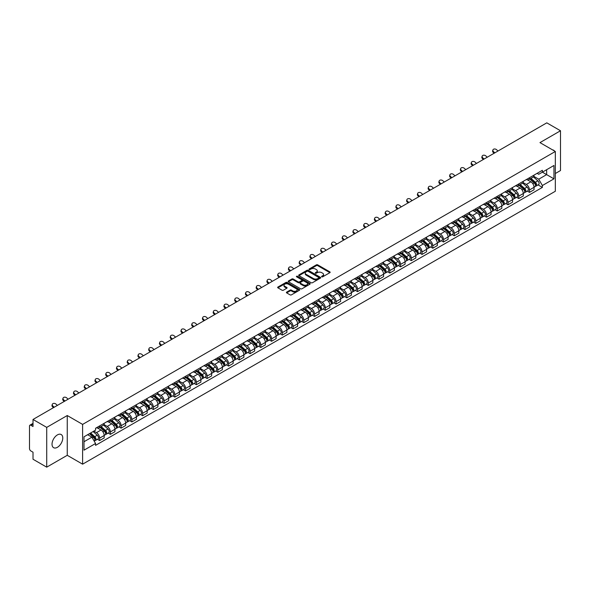 <?xml version="1.0" encoding="UTF-8"?>
<svg xmlns="http://www.w3.org/2000/svg" width="590" height="590" viewBox="0 0 590 590"><rect width="100%" height="100%" fill="white"/><g stroke="black" fill="none" stroke-linecap="round" stroke-linejoin="round"><path stroke-width="0.89" d="M321.749 276.813A0.671 0.384 0 0 0 322.693 276.813L329.876 272.669A0.959 0.553 0 0 0 330.157 272.278A0.959 0.553 0 0 0 329.876 271.887L317.708 264.858A0.959 0.553 0 0 0 316.358 264.858L309.175 269.011A0.671 0.384 0 0 0 310.119 269.556L311.048 269.018A3.061 1.77 0 0 1 315.377 269.018L316.388 269.601A3.061 1.77 0 0 1 317.287 270.854A3.061 1.77 0 0 1 316.388 272.101L315.458 272.639A0.671 0.384 0 0 0 316.41 273.185L317.339 272.646A3.061 1.77 0 0 1 321.661 272.646L322.678 273.236A3.061 1.77 0 0 1 323.578 274.483A3.061 1.77 0 0 1 322.678 275.729L321.749 276.268A0.671 0.384 0 0 0 321.749 276.813L321.749 276.268M57.4 447.309A7.596 4.388 120 0 0 62.363 440.612A7.596 4.388 120 0 0 61.198 434.528A7.596 4.388 120 0 0 57.4 434.904A7.596 4.388 120 0 0 52.436 441.6A7.596 4.388 120 0 0 53.602 447.685A7.596 4.388 120 0 0 57.4 447.309M554.43 150.959A7.596 4.388 120 0 0 553.619 150.229A7.596 4.388 120 0 0 552.587 149.89M286.674 292.109A0.959 0.553 0 0 0 286.393 292.5A0.959 0.553 0 0 0 286.674 292.891L290.088 294.86A0.959 0.553 0 0 0 291.438 294.86L299.418 290.258A0.959 0.553 0 0 0 299.698 289.867A0.959 0.553 0 0 0 299.418 289.476L287.249 282.448A0.959 0.553 0 0 0 285.892 282.448L277.912 287.05A0.959 0.553 0 0 0 277.632 287.441A0.959 0.553 0 0 0 277.912 287.832L282.042 290.214A0.959 0.553 0 0 0 283.392 290.214L286.806 288.245A0.959 0.553 0 0 0 287.087 287.854A0.959 0.553 0 0 0 286.806 287.463L284.764 286.283A2.559 1.475 0 0 1 284.011 285.236A2.559 1.475 0 0 1 285.59 283.871A2.559 1.475 0 0 1 288.377 284.196L296.394 288.82A2.559 1.475 0 0 1 297.139 289.867A2.559 1.475 0 0 1 295.56 291.231A2.559 1.475 0 0 1 292.773 290.907L291.438 290.14A0.959 0.553 0 0 0 290.088 290.14L286.674 292.109L286.674 292.891L290.088 290.936L290.088 290.14M82.615 424.402L67.253 415.53L46.721 427.381L33.011 419.468L546.79 122.845L560.5 130.759L539.968 142.61L555.33 151.483L82.615 424.402L82.615 464.175L555.33 191.256L555.33 151.483M311.114 282.721A0.959 0.553 0 0 0 312.471 282.721L320.444 278.111A0.959 0.553 0 0 0 320.724 277.72A0.959 0.553 0 0 0 320.444 277.33L308.275 270.308A0.959 0.553 0 0 0 306.925 270.308L298.946 274.911A0.959 0.553 0 0 0 298.665 275.301A0.959 0.553 0 0 0 298.946 275.692L311.114 282.721M296.881 276.961A0.671 0.384 0 0 1 297.559 277.057L309.92 284.188L301.955 288.79A0.959 0.553 0 0 1 300.598 288.79L288.429 281.762L291.844 279.808L291.844 279.011L288.429 280.98A0.959 0.553 0 0 0 288.149 281.371A0.959 0.553 0 0 0 288.429 281.762L288.429 280.98M291.844 279.808A0.959 0.553 0 0 1 293.193 279.808L293.193 279.011A0.959 0.553 0 0 0 291.844 279.011M293.193 279.011L298.134 281.858A0.959 0.553 0 0 0 299.484 281.858L301.748 280.552A0.959 0.553 0 0 0 302.028 280.161A0.959 0.553 0 0 0 301.748 279.771L296.608 276.806A0.671 0.384 0 0 1 297.559 276.26L309.934 283.406A0.959 0.553 0 0 1 310.215 283.79A0.959 0.553 0 0 1 309.934 284.181L309.934 283.406M46.721 427.381L46.721 467.155L33.011 459.241L33.011 452.206L30.879 450.967A1.947 1.128 -120 0 1 29.5 448.584L29.5 426.069A1.947 1.128 -120 0 1 29.906 425.176L33.011 423.384M555.33 173.512L560.5 170.532L560.5 130.759M46.721 467.155L67.253 455.303L82.615 464.175M33.011 419.468L33.011 426.511L30.879 425.279A1.947 1.128 -120 0 0 29.906 425.176M529.503 177.73A4.484 2.589 60 0 1 528.574 179.744L533.117 177.118A4.484 2.589 -120 0 0 534.046 175.105M523.05 182.553L526.332 184.449A4.484 2.589 60 0 1 529.503 189.943L534.046 187.318A4.484 2.589 -120 0 0 530.875 181.823L527.622 179.95M534.046 187.318L534.046 189.744L529.503 192.369L527.32 191.108M528.574 179.744A4.484 2.589 60 0 1 526.369 179.537M529.503 189.943L529.503 192.369M518.75 183.933A4.484 2.589 60 0 1 517.828 185.946L522.371 183.32A4.484 2.589 -120 0 0 523.3 181.307M516.575 197.311L518.75 198.572L523.3 195.946L523.3 193.52A4.484 2.589 -120 0 0 520.129 188.033L516.877 186.152M517.828 185.946A4.484 2.589 60 0 1 515.616 185.747M512.297 188.763L515.586 190.659A4.484 2.589 60 0 1 518.75 196.145L518.75 198.572M508.005 190.135A4.484 2.589 60 0 1 507.075 192.148L511.626 189.523A4.484 2.589 -120 0 0 512.555 187.517M505.829 203.513L508.005 204.774L512.555 202.149L512.555 199.722A4.484 2.589 -120 0 0 509.384 194.235L506.132 192.355M507.075 192.148A4.484 2.589 60 0 1 504.87 191.949M501.552 194.966L504.841 196.861A4.484 2.589 60 0 1 508.005 202.348L508.005 204.774M497.259 196.345A4.484 2.589 60 0 1 496.33 198.358L500.88 195.732A4.484 2.589 -120 0 0 501.802 193.719M495.076 209.723L497.259 210.977L501.81 208.351L501.81 205.932A4.484 2.589 -120 0 0 498.639 200.438L495.386 198.565M496.33 198.358A4.484 2.589 60 0 1 494.125 198.152M490.806 201.168L494.088 203.063A4.484 2.589 60 0 1 497.259 208.55L497.259 210.977M486.514 202.547A4.484 2.589 60 0 1 485.585 204.56L490.128 201.935A4.484 2.589 -120 0 0 491.057 199.922M484.331 215.925L486.514 217.186L491.057 214.561L491.057 212.135A4.484 2.589 -120 0 0 487.893 206.648L484.633 204.767M485.585 204.56A4.484 2.589 60 0 1 483.38 204.354M480.061 207.37L483.343 209.273A4.484 2.589 60 0 1 486.514 214.76L486.514 217.186M475.769 208.749A4.484 2.589 60 0 1 474.839 210.763L479.382 208.137A4.484 2.589 -120 0 0 480.312 206.124M473.586 222.128L475.769 223.389L480.312 220.763L480.312 218.337A4.484 2.589 -120 0 0 477.14 212.85L473.888 210.969M474.839 210.763A4.484 2.589 60 0 1 472.634 210.564M469.316 213.58L472.597 215.475A4.484 2.589 60 0 1 475.769 220.962L475.769 223.389M465.016 214.959A4.484 2.589 60 0 1 464.094 216.965L468.637 214.347A4.484 2.589 -120 0 0 469.566 212.334M462.84 228.337L465.016 229.591L469.566 226.966L469.566 224.539A4.484 2.589 -120 0 0 466.395 219.052L463.143 217.172M464.094 216.965A4.484 2.589 60 0 1 461.882 216.766M458.563 219.782L461.852 221.678A4.484 2.589 60 0 1 465.016 227.165L465.016 229.591M454.271 221.162A4.484 2.589 60 0 1 453.341 223.175L457.892 220.549A4.484 2.589 -120 0 0 458.821 218.536M452.095 234.54L454.271 235.801L458.821 233.175L458.821 230.749A4.484 2.589 -120 0 0 455.65 225.255L452.397 223.381M453.341 223.175A4.484 2.589 60 0 1 451.136 222.968M447.817 225.985L451.107 227.88A4.484 2.589 60 0 1 454.271 233.375L454.271 235.801M443.525 227.364A4.484 2.589 60 0 1 442.596 229.377L447.146 226.752A4.484 2.589 -120 0 0 448.075 224.738M441.342 240.742L443.525 242.003L448.075 239.378L448.075 236.951A4.484 2.589 -120 0 0 444.904 231.464L441.652 229.584M442.596 229.377A4.484 2.589 60 0 1 440.391 229.178M437.072 232.195L440.354 234.09A4.484 2.589 60 0 1 443.525 239.577L443.525 242.003M432.78 233.574A4.484 2.589 60 0 1 431.851 235.58L436.401 232.954A4.484 2.589 -120 0 0 437.323 230.948M430.597 246.952L432.78 248.206L437.323 245.58L437.323 243.154A4.484 2.589 -120 0 0 434.159 237.667L430.899 235.786M431.851 235.58A4.484 2.589 60 0 1 429.645 235.381M426.327 238.397L429.608 240.292A4.484 2.589 60 0 1 432.78 245.779L432.78 248.206M422.034 239.776A4.484 2.589 60 0 1 421.105 241.789L425.648 239.164A4.484 2.589 -120 0 0 426.577 237.151M419.851 253.154L422.034 254.415L426.577 251.79L426.577 249.364A4.484 2.589 -120 0 0 423.414 243.869L420.154 241.996M421.105 241.789A4.484 2.589 60 0 1 418.9 241.583M415.581 244.599L418.863 246.495A4.484 2.589 60 0 1 422.034 251.989L422.034 254.415M411.282 245.978A4.484 2.589 60 0 1 410.36 247.992L414.903 245.366A4.484 2.589 -120 0 0 415.832 243.353M409.106 259.357L411.289 260.618L415.832 257.992L415.832 255.566A4.484 2.589 -120 0 0 412.661 250.079L409.408 248.198M410.36 247.992A4.484 2.589 60 0 1 408.155 247.793M404.836 250.809L408.118 252.704A4.484 2.589 60 0 1 411.289 258.191L411.289 260.618M400.536 252.181A4.484 2.589 60 0 1 399.607 254.194L404.157 251.569A4.484 2.589 -120 0 0 405.087 249.563M398.361 265.559L400.536 266.82L405.087 264.195L405.087 261.768A4.484 2.589 -120 0 0 401.915 256.281L398.663 254.401M399.607 254.194A4.484 2.589 60 0 1 397.402 253.995M394.083 257.011L397.372 258.907A4.484 2.589 60 0 1 400.536 264.394L400.536 266.82M389.791 258.391A4.484 2.589 60 0 1 388.862 260.404L393.412 257.778A4.484 2.589 -120 0 0 394.341 255.765M387.615 271.769L389.791 273.023L394.341 270.397L394.341 267.978A4.484 2.589 -120 0 0 391.17 262.484L387.918 260.61M388.862 260.404A4.484 2.589 60 0 1 386.656 260.197M383.338 263.214L386.62 265.109A4.484 2.589 60 0 1 389.791 270.596L389.791 273.023M379.046 264.593A4.484 2.589 60 0 1 378.116 266.606L382.667 263.981A4.484 2.589 -120 0 0 383.589 261.967M376.863 277.971L379.046 279.232L383.589 276.607L383.589 274.18A4.484 2.589 -120 0 0 380.425 268.693L377.172 266.813M378.116 266.606A4.484 2.589 60 0 1 375.911 266.4M372.592 269.416L375.874 271.319A4.484 2.589 60 0 1 379.046 276.806L379.046 279.232M368.3 270.795A4.484 2.589 60 0 1 367.371 272.809L371.914 270.183A4.484 2.589 -120 0 0 372.843 268.17M366.117 284.173L368.3 285.435L372.843 282.809L372.843 280.383A4.484 2.589 -120 0 0 369.679 274.896L366.42 273.015M367.371 272.809A4.484 2.589 60 0 1 365.166 272.61M361.847 275.626L365.129 277.521A4.484 2.589 60 0 1 368.3 283.008L368.3 285.435M357.555 277.005A4.484 2.589 60 0 1 356.626 279.011L361.169 276.393A4.484 2.589 -120 0 0 362.098 274.38M355.372 290.383L357.555 291.637L362.098 289.012L362.098 286.585A4.484 2.589 -120 0 0 358.927 281.098L355.674 279.218M356.626 279.011A4.484 2.589 60 0 1 354.42 278.812M351.102 281.828L354.384 283.724A4.484 2.589 60 0 1 357.555 289.211L357.555 291.637M346.802 283.207A4.484 2.589 60 0 1 345.88 285.221L350.423 282.595A4.484 2.589 -120 0 0 351.352 280.582M344.626 296.586L346.802 297.847L351.352 295.221L351.352 292.795A4.484 2.589 -120 0 0 348.181 287.3L344.929 285.427M345.88 285.221A4.484 2.589 60 0 1 343.668 285.014M340.349 288.031L343.638 289.926A4.484 2.589 60 0 1 346.802 295.42L346.802 297.847M336.057 289.41A4.484 2.589 60 0 1 335.127 291.423L339.678 288.798A4.484 2.589 -120 0 0 340.607 286.784M333.881 302.788L336.057 304.049L340.607 301.424L340.607 298.997A4.484 2.589 -120 0 0 337.436 293.51L334.183 291.63M335.127 291.423A4.484 2.589 60 0 1 332.922 291.224M329.604 294.24L332.893 296.136A4.484 2.589 60 0 1 336.057 301.623L336.057 304.049M325.311 295.62A4.484 2.589 60 0 1 324.382 297.626L328.932 295A4.484 2.589 -120 0 0 329.854 292.994M323.128 308.998L325.311 310.252L329.862 307.626L329.862 305.2A4.484 2.589 -120 0 0 326.69 299.713L323.438 297.832M324.382 297.626A4.484 2.589 60 0 1 322.177 297.426M318.858 300.443L322.14 302.338A4.484 2.589 60 0 1 325.311 307.825L325.311 310.252M314.566 301.822A4.484 2.589 60 0 1 313.637 303.835L318.18 301.21A4.484 2.589 -120 0 0 319.109 299.196M312.383 315.2L314.566 316.461L319.109 313.836L319.109 311.409A4.484 2.589 -120 0 0 315.945 305.915L312.685 304.042M313.637 303.835A4.484 2.589 60 0 1 311.431 303.629M308.113 306.645L311.395 308.541A4.484 2.589 60 0 1 314.566 314.035L314.566 316.461M303.82 308.024A4.484 2.589 60 0 1 302.891 310.038L307.434 307.412A4.484 2.589 -120 0 0 308.364 305.399M301.638 321.403L303.82 322.664L308.364 320.038L308.364 317.612A4.484 2.589 -120 0 0 305.192 312.125L301.94 310.244M302.891 310.038A4.484 2.589 60 0 1 300.686 309.839M297.367 312.855L300.649 314.75A4.484 2.589 60 0 1 303.82 320.237L303.82 322.664M293.068 314.227A4.484 2.589 60 0 1 292.146 316.24L296.689 313.615A4.484 2.589 -120 0 0 297.618 311.608M290.892 327.605L293.068 328.866L297.618 326.241L297.618 323.814A4.484 2.589 -120 0 0 294.447 318.327L291.195 316.447M292.146 316.24A4.484 2.589 60 0 1 289.933 316.041M286.622 319.057L289.904 320.953A4.484 2.589 60 0 1 293.068 326.44L293.068 328.866M282.322 320.436A4.484 2.589 60 0 1 281.393 322.45L285.944 319.824A4.484 2.589 -120 0 0 286.873 317.811M280.147 333.815L282.322 335.068L286.873 332.443L286.873 330.017A4.484 2.589 -120 0 0 283.702 324.53L280.449 322.656M281.393 322.45A4.484 2.589 60 0 1 279.188 322.243M275.869 325.26L279.159 327.155A4.484 2.589 60 0 1 282.322 332.642L282.322 335.068M271.577 326.639A4.484 2.589 60 0 1 270.648 328.652L275.198 326.027A4.484 2.589 -120 0 0 276.127 324.013M269.394 340.017L271.577 341.278L276.127 338.653L276.127 336.226A4.484 2.589 -120 0 0 272.956 330.739L269.704 328.859M270.648 328.652A4.484 2.589 60 0 1 268.443 328.446M265.124 331.462L268.406 333.365A4.484 2.589 60 0 1 271.577 338.852L271.577 341.278M260.832 332.841A4.484 2.589 60 0 1 259.902 334.855L264.453 332.229A4.484 2.589 -120 0 0 265.375 330.216M258.649 346.219L260.832 347.481L265.375 344.855L265.375 342.429A4.484 2.589 -120 0 0 262.211 336.942L258.951 335.061M259.902 334.855A4.484 2.589 60 0 1 257.697 334.655M254.379 337.672L257.66 339.567A4.484 2.589 60 0 1 260.832 345.054L260.832 347.481M250.086 339.051A4.484 2.589 60 0 1 249.157 341.057L253.7 338.439A4.484 2.589 -120 0 0 254.629 336.425M247.903 352.429L250.086 353.683L254.629 351.057L254.629 348.631A4.484 2.589 -120 0 0 251.465 343.144L248.206 341.263M249.157 341.057A4.484 2.589 60 0 1 246.952 340.858M243.633 343.874L246.915 345.769A4.484 2.589 60 0 1 250.086 351.257L250.086 353.683M239.334 345.253A4.484 2.589 60 0 1 238.412 347.267L242.955 344.641A4.484 2.589 -120 0 0 243.884 342.628M237.158 358.632L239.341 359.893L243.884 357.267L243.884 354.841A4.484 2.589 -120 0 0 240.713 349.346L237.46 347.473M238.412 347.267A4.484 2.589 60 0 1 236.207 347.06M232.888 350.077L236.17 351.972A4.484 2.589 60 0 1 239.341 357.466L239.341 359.893M228.588 351.456A4.484 2.589 60 0 1 227.659 353.469L232.209 350.844A4.484 2.589 -120 0 0 233.139 348.83M226.413 364.834L228.588 366.095L233.139 363.469L233.139 361.043A4.484 2.589 -120 0 0 229.967 355.556L226.715 353.675M227.659 353.469A4.484 2.589 60 0 1 225.454 353.27M222.135 356.286L225.424 358.182A4.484 2.589 60 0 1 228.588 363.669L228.588 366.095M217.843 357.665A4.484 2.589 60 0 1 216.914 359.671L221.464 357.046A4.484 2.589 -120 0 0 222.393 355.04M215.667 371.044L217.843 372.297L222.393 369.672L222.393 367.245A4.484 2.589 -120 0 0 219.222 361.759L215.969 359.878M216.914 359.671A4.484 2.589 60 0 1 214.708 359.472M211.39 362.489L214.672 364.384A4.484 2.589 60 0 1 217.843 369.871L217.843 372.297M207.097 363.868A4.484 2.589 60 0 1 206.168 365.881L210.719 363.256A4.484 2.589 -120 0 0 211.64 361.242M204.914 377.246L207.097 378.507L211.64 375.882L211.64 373.455A4.484 2.589 -120 0 0 208.477 367.961L205.224 366.088M206.168 365.881A4.484 2.589 60 0 1 203.963 365.675M200.644 368.691L203.926 370.586A4.484 2.589 60 0 1 207.097 376.081L207.097 378.507M196.352 370.07A4.484 2.589 60 0 1 195.423 372.084L199.966 369.458A4.484 2.589 -120 0 0 200.895 367.445M194.169 383.448L196.352 384.709L200.895 382.084L200.895 379.658A4.484 2.589 -120 0 0 197.731 374.171L194.471 372.29M195.423 372.084A4.484 2.589 60 0 1 193.218 371.884M189.899 374.901L193.181 376.796A4.484 2.589 60 0 1 196.352 382.283L196.352 384.709M185.607 376.273A4.484 2.589 60 0 1 184.677 378.286L189.22 375.66A4.484 2.589 -120 0 0 190.15 373.654M183.424 389.651L185.607 390.912L190.15 388.286L190.15 385.86A4.484 2.589 -120 0 0 186.978 380.373L183.726 378.492M184.677 378.286A4.484 2.589 60 0 1 182.472 378.087M179.154 381.103L182.435 382.999A4.484 2.589 60 0 1 185.607 388.486L185.607 390.912M174.854 382.482A4.484 2.589 60 0 1 173.932 384.496L178.475 381.87A4.484 2.589 -120 0 0 179.404 379.857M172.678 395.861L174.854 397.114L179.404 394.489L179.404 392.062A4.484 2.589 -120 0 0 176.233 386.575L172.981 384.695M173.932 384.496A4.484 2.589 60 0 1 171.72 384.289M168.401 387.305L171.69 389.201A4.484 2.589 60 0 1 174.854 394.688L174.854 397.114M164.109 388.685A4.484 2.589 60 0 1 163.179 390.698L167.73 388.073A4.484 2.589 -120 0 0 168.659 386.059M161.933 402.063L164.109 403.324L168.659 400.699L168.659 398.272A4.484 2.589 -120 0 0 165.488 392.785L162.235 390.904M163.179 390.698A4.484 2.589 60 0 1 160.974 390.492M157.655 393.508L160.945 395.403A4.484 2.589 60 0 1 164.109 400.898L164.109 403.324M153.363 394.887A4.484 2.589 60 0 1 152.434 396.9L156.984 394.275A4.484 2.589 -120 0 0 157.906 392.262M151.18 408.265L153.363 409.526L157.913 406.901L157.913 404.475A4.484 2.589 -120 0 0 154.742 398.988L151.49 397.107M152.434 396.9A4.484 2.589 60 0 1 150.229 396.701M146.91 399.718L150.192 401.613A4.484 2.589 60 0 1 153.363 407.1L153.363 409.526M142.618 401.097A4.484 2.589 60 0 1 141.689 403.103L146.232 400.485A4.484 2.589 -120 0 0 147.161 398.471M140.435 414.475L142.618 415.729L147.161 413.103L147.161 410.677A4.484 2.589 -120 0 0 143.997 405.19L140.737 403.309M141.689 403.103A4.484 2.589 60 0 1 139.483 402.904M136.165 405.92L139.447 407.815A4.484 2.589 60 0 1 142.618 413.302L142.618 415.729M131.872 407.299A4.484 2.589 60 0 1 130.943 409.312L135.486 406.687A4.484 2.589 -120 0 0 136.415 404.674M129.689 420.677L131.872 421.939L136.415 419.313L136.415 416.887A4.484 2.589 -120 0 0 133.244 411.392L129.992 409.519M130.943 409.312A4.484 2.589 60 0 1 128.738 409.106M125.419 412.122L128.701 414.018A4.484 2.589 60 0 1 131.872 419.512L131.872 421.939M121.12 413.501A4.484 2.589 60 0 1 120.198 415.515L124.741 412.889A4.484 2.589 -120 0 0 125.67 410.876M118.944 426.88L121.12 428.141L125.67 425.515L125.67 423.089A4.484 2.589 -120 0 0 122.499 417.602L119.246 415.721M120.198 415.515A4.484 2.589 60 0 1 117.985 415.316M114.674 418.332L117.956 420.227A4.484 2.589 60 0 1 121.12 425.715L121.12 428.141M110.374 419.711A4.484 2.589 60 0 1 109.445 421.717L113.995 419.092A4.484 2.589 -120 0 0 114.925 417.086M108.199 433.09L110.374 434.343L114.925 431.718L114.925 429.291A4.484 2.589 -120 0 0 111.753 423.804L108.501 421.924M109.445 421.717A4.484 2.589 60 0 1 107.24 421.518M103.921 424.535L107.21 426.43A4.484 2.589 60 0 1 110.374 431.917L110.374 434.343M99.629 425.914A4.484 2.589 60 0 1 98.7 427.927L103.25 425.301A4.484 2.589 -120 0 0 104.179 423.288M97.446 439.292L99.629 440.546L104.179 437.928L104.179 435.501A4.484 2.589 -120 0 0 101.008 430.007L97.756 428.134M98.7 427.927A4.484 2.589 60 0 1 96.495 427.721M93.84 431.12L96.458 432.632A4.484 2.589 60 0 1 99.629 438.127L99.629 440.546M537.114 173.335L538.729 174.271L553.958 165.48L546.65 169.699L546.65 174.625L538.729 179.198L533.795 176.351M83.994 441.74L91.915 437.168L95.565 443.496L83.994 450.177L83.994 436.814L95.565 430.132L95.565 428.259L542.38 170.289L542.38 172.162L553.958 178.844L542.38 185.526L538.729 179.198M553.958 165.48L553.958 178.844M95.565 443.496L95.565 445.362L542.38 187.391L542.38 185.526M67.253 415.53L67.253 455.303M91.915 437.168L87.645 434.705M538.065 184.906L542.38 187.391M322.015 276.909L322.678 276.526A3.061 1.77 0 0 0 323.578 275.279L323.578 274.483M317.287 270.854L317.287 271.651A3.061 1.77 0 0 1 316.388 272.897L315.724 273.281M329.869 272.676L317.708 265.655A0.959 0.553 0 0 0 316.358 265.655L309.44 269.645M320.444 277.33L320.444 278.111L308.275 271.098A0.959 0.553 0 0 0 306.925 271.098L298.953 275.7M318.755 277.993A0.671 0.384 0 0 0 318.755 277.447L308.076 271.282A0.671 0.384 0 0 0 307.125 271.282L306.144 271.85A3.061 1.77 0 0 0 305.251 273.096A3.061 1.77 0 0 0 306.144 274.343L313.445 278.561A3.061 1.77 0 0 0 317.774 278.561L318.755 277.993L318.755 278.79A0.671 0.384 0 0 0 318.954 278.517L318.954 277.72M305.251 273.096L305.251 273.893A3.061 1.77 0 0 0 306.144 275.139L306.144 274.343M318.755 278.79L317.774 279.358A3.061 1.77 0 0 1 313.445 279.358L306.144 275.139M293.193 279.808L298.134 282.654A0.959 0.553 0 0 0 299.484 282.654L301.748 281.349A0.959 0.553 0 0 0 302.028 280.958L302.028 280.161M303.253 284.815A2.559 1.475 0 0 0 306.04 285.14A2.559 1.475 0 0 0 307.619 283.775A2.559 1.475 0 0 0 306.874 282.728L304.049 281.098A0.959 0.553 0 0 0 302.7 281.098L300.428 282.411A0.959 0.553 0 0 0 300.148 282.794A0.959 0.553 0 0 0 300.428 283.185L303.253 284.815L303.253 285.612A2.559 1.475 0 0 0 306.04 285.936A2.559 1.475 0 0 0 307.619 284.572L307.619 283.775M300.148 282.794L300.148 283.591A0.959 0.553 0 0 0 300.428 283.982L300.428 283.185M303.253 285.612L300.428 283.982M297.139 289.867L297.139 290.656A2.559 1.475 0 0 1 295.56 292.021A2.559 1.475 0 0 1 292.773 291.703L291.438 290.936A0.959 0.553 0 0 0 290.088 290.936M284.011 285.236L284.011 286.032A2.559 1.475 0 0 0 284.764 287.079L284.764 286.283M286.792 288.252L284.764 287.079M299.403 290.265L287.249 283.244A0.959 0.553 0 0 0 285.892 283.244L277.927 287.839L277.912 287.05M529.813 179.028L534.186 182.937A2.434 1.409 60 0 1 534.953 186.698L534.046 187.222M529.923 179.131L531.988 180.319M530.255 178.77L535.123 183.121A1.173 0.679 60 0 1 535.491 184.928A1.173 0.679 60 0 1 535.388 184.972M530.985 178.35L535.359 182.258A2.434 1.409 60 0 1 536.126 186.027A2.434 1.409 60 0 1 535.388 186.101M533.426 176.882L537.844 180.828A2.434 1.409 60 0 1 538.604 184.589L536.126 186.027M497.982 151.018L496.625 149.749A2.242 1.623 17.7 0 0 494.464 148.982A2.242 1.623 17.7 0 0 492.908 149.985A2.242 1.623 17.7 0 0 493.461 151.578L493.196 152.412A2.242 1.623 -162.3 0 1 492.643 150.819L492.908 149.985M494.818 152.847L493.461 151.578M493.196 152.412L494.103 153.26M519.067 185.231L523.441 189.139A2.434 1.409 60 0 1 524.208 192.908L523.3 193.431M519.178 185.334L521.243 186.521M519.502 184.972L524.377 189.324A1.173 0.679 60 0 1 524.746 191.131A1.173 0.679 60 0 1 524.635 191.175M520.232 184.552L524.613 188.461A2.434 1.409 60 0 1 525.38 192.229A2.434 1.409 60 0 1 524.643 192.303M522.674 183.092L527.091 187.03A2.434 1.409 60 0 1 527.858 190.799L525.38 192.229M508.315 191.433L512.695 195.342A2.434 1.409 60 0 1 513.462 199.11L512.555 199.634M508.433 191.536L510.498 192.731M508.757 191.182L513.632 195.526A1.173 0.679 60 0 1 514.001 197.333A1.173 0.679 60 0 1 513.89 197.377M509.487 190.762L513.868 194.663A2.434 1.409 60 0 1 514.635 198.432A2.434 1.409 60 0 1 513.897 198.513M511.928 189.294L516.346 193.232A2.434 1.409 60 0 1 517.113 197.001L514.635 198.432M497.569 197.643L501.95 201.544A2.434 1.409 60 0 1 502.717 205.313L501.802 205.836M497.687 197.746L499.745 198.933M498.012 197.385L502.887 201.736A1.173 0.679 60 0 1 503.255 203.543A1.173 0.679 60 0 1 503.145 203.58M498.742 196.964L503.123 200.873A2.434 1.409 60 0 1 503.882 204.634A2.434 1.409 60 0 1 503.152 204.715M501.183 195.496L505.601 199.442A2.434 1.409 60 0 1 506.368 203.203L503.882 204.634M487.237 157.228L485.88 155.952A2.242 1.623 17.7 0 0 483.719 155.185A2.242 1.623 17.7 0 0 482.163 156.188A2.242 1.623 17.7 0 0 482.709 157.781L482.443 158.614A2.242 1.623 -162.3 0 1 481.897 157.021L482.163 156.188M484.066 159.057L482.709 157.781M482.443 158.614L483.35 159.47M476.491 163.43L475.134 162.162A2.242 1.623 17.7 0 0 472.974 161.395A2.242 1.623 17.7 0 0 471.417 162.39A2.242 1.623 17.7 0 0 471.963 163.991L471.698 164.824A2.242 1.623 -162.3 0 1 471.152 163.224L471.417 162.39M473.32 165.259L471.963 163.991M471.698 164.824L472.605 165.672M465.746 169.632L464.389 168.364A2.242 1.623 17.7 0 0 462.221 167.597A2.242 1.623 17.7 0 0 460.665 168.593A2.242 1.623 17.7 0 0 461.218 170.193L460.952 171.026A2.242 1.623 -162.3 0 1 460.399 169.426L460.665 168.593M462.575 171.461L461.218 170.193M460.952 171.026L461.859 171.874M486.824 203.845L491.204 207.754A2.434 1.409 60 0 1 491.964 211.515L491.057 212.046M486.942 203.948L488.999 205.136M487.266 203.587L492.141 207.938A1.173 0.679 60 0 1 492.502 209.745A1.173 0.679 60 0 1 492.399 209.789M487.996 203.167L492.377 207.075A2.434 1.409 60 0 1 493.137 210.844A2.434 1.409 60 0 1 492.399 210.918M490.438 201.699L494.855 205.644A2.434 1.409 60 0 1 495.615 209.413L493.137 210.844M476.078 210.047L480.459 213.956A2.434 1.409 60 0 1 481.219 217.725L480.312 218.248M476.189 210.151L478.254 211.345M476.521 209.797L481.388 214.141A1.173 0.679 60 0 1 481.757 215.947A1.173 0.679 60 0 1 481.654 215.992M477.251 209.376L481.624 213.278A2.434 1.409 60 0 1 482.391 217.046A2.434 1.409 60 0 1 481.654 217.127M479.692 207.909L484.11 211.847A2.434 1.409 60 0 1 484.869 215.616L482.391 217.046M455.001 175.842L453.644 174.566A2.242 1.623 17.7 0 0 451.475 173.799A2.242 1.623 17.7 0 0 449.919 174.802A2.242 1.623 17.7 0 0 450.472 176.395L450.207 177.229A2.242 1.623 -162.3 0 1 449.654 175.636L449.919 174.802M451.829 177.671L450.472 176.395M450.207 177.229L451.114 178.084M444.248 182.044L442.891 180.769A2.242 1.623 17.7 0 0 440.73 180.002A2.242 1.623 17.7 0 0 439.174 181.005A2.242 1.623 17.7 0 0 439.727 182.605L439.462 183.438A2.242 1.623 -162.3 0 1 438.908 181.838L439.174 181.005M441.084 183.874L439.727 182.605M439.462 183.438L440.369 184.287M465.333 216.25L469.706 220.159A2.434 1.409 60 0 1 470.473 223.927L469.566 224.451M465.444 216.36L467.509 217.548M465.768 215.999L470.643 220.343A1.173 0.679 60 0 1 471.012 222.157A1.173 0.679 60 0 1 470.909 222.194M466.498 215.579L470.879 219.487A2.434 1.409 60 0 1 471.646 223.249A2.434 1.409 60 0 1 470.909 223.33M468.939 214.111L473.357 218.057A2.434 1.409 60 0 1 474.124 221.818L471.646 223.249M433.502 188.247L432.146 186.978A2.242 1.623 17.7 0 0 429.985 186.211A2.242 1.623 17.7 0 0 428.428 187.207A2.242 1.623 17.7 0 0 428.982 188.807L428.709 189.641A2.242 1.623 -162.3 0 1 428.163 188.04L428.428 187.207M430.339 190.076L428.982 188.807M428.709 189.641L429.623 190.489M454.58 222.459L458.961 226.368A2.434 1.409 60 0 1 459.728 230.13L458.821 230.653M454.698 222.563L456.763 223.75M455.023 222.201L459.898 226.553A1.173 0.679 60 0 1 460.266 228.359A1.173 0.679 60 0 1 460.156 228.404M455.753 221.781L460.134 225.69A2.434 1.409 60 0 1 460.901 229.458A2.434 1.409 60 0 1 460.163 229.532M458.194 220.313L462.612 224.259A2.434 1.409 60 0 1 463.379 228.02L460.901 229.458M422.757 194.449L421.4 193.181A2.242 1.623 17.7 0 0 419.239 192.414A2.242 1.623 17.7 0 0 417.683 193.417A2.242 1.623 17.7 0 0 418.229 195.01L417.963 195.843A2.242 1.623 -162.3 0 1 417.418 194.25L417.683 193.417M419.586 196.286L418.229 195.01M417.963 195.843L418.871 196.699M443.835 228.662L448.216 232.571A2.434 1.409 60 0 1 448.983 236.339L448.068 236.863M443.953 228.765L446.011 229.953M444.277 228.404L449.152 232.755A1.173 0.679 60 0 1 449.521 234.562A1.173 0.679 60 0 1 449.41 234.606M445.007 227.983L449.388 231.892A2.434 1.409 60 0 1 450.148 235.661A2.434 1.409 60 0 1 449.418 235.742M447.449 226.523L451.866 230.461A2.434 1.409 60 0 1 452.633 234.23L450.148 235.661M412.012 200.659L410.655 199.383A2.242 1.623 17.7 0 0 408.487 198.616A2.242 1.623 17.7 0 0 406.938 199.619A2.242 1.623 17.7 0 0 407.483 201.212L407.218 202.046A2.242 1.623 -162.3 0 1 406.665 200.453L406.938 199.619M408.841 202.488L407.483 201.212M407.218 202.046L408.125 202.901M433.09 234.864L437.47 238.773A2.434 1.409 60 0 1 438.23 242.542L437.323 243.065M433.207 234.968L435.265 236.162M433.532 234.614L438.407 238.957A1.173 0.679 60 0 1 438.768 240.764A1.173 0.679 60 0 1 438.665 240.809M434.262 234.193L438.643 238.102A2.434 1.409 60 0 1 439.402 241.863A2.434 1.409 60 0 1 438.672 241.944M436.703 232.726L441.121 236.664A2.434 1.409 60 0 1 441.888 240.432L439.402 241.863M401.266 206.861L399.909 205.593A2.242 1.623 17.7 0 0 397.741 204.826A2.242 1.623 17.7 0 0 396.185 205.822A2.242 1.623 17.7 0 0 396.738 207.422L396.473 208.255A2.242 1.623 -162.3 0 1 395.92 206.655L396.185 205.822M398.095 208.69L396.738 207.422M396.473 208.255L397.38 209.103M422.344 241.074L426.725 244.983A2.434 1.409 60 0 1 427.485 248.744L426.577 249.268M422.462 241.177L424.52 242.365M422.787 240.816L427.654 245.167A1.173 0.679 60 0 1 428.023 246.974A1.173 0.679 60 0 1 427.92 247.018M423.517 240.395L427.89 244.304A2.434 1.409 60 0 1 428.657 248.073A2.434 1.409 60 0 1 427.92 248.147M425.958 238.928L430.375 242.874A2.434 1.409 60 0 1 431.135 246.635L428.657 248.073M390.514 213.064L389.157 211.795A2.242 1.623 17.7 0 0 386.996 211.028A2.242 1.623 17.7 0 0 385.44 212.031A2.242 1.623 17.7 0 0 385.993 213.624L385.727 214.458A2.242 1.623 -162.3 0 1 385.174 212.865L385.44 212.031M387.35 214.893L385.993 213.624M385.727 214.458L386.634 215.306M411.599 247.276L415.972 251.185A2.434 1.409 60 0 1 416.739 254.946L415.832 255.477M411.709 247.38L413.774 248.567M412.041 247.018L416.909 251.369A1.173 0.679 60 0 1 417.277 253.176A1.173 0.679 60 0 1 417.174 253.221M412.764 246.598L417.145 250.507A2.434 1.409 60 0 1 417.912 254.275A2.434 1.409 60 0 1 417.174 254.349M415.213 245.138L419.63 249.076A2.434 1.409 60 0 1 420.39 252.845L417.912 254.275M379.768 219.274L378.411 217.998A2.242 1.623 17.7 0 0 376.25 217.231A2.242 1.623 17.7 0 0 374.694 218.234A2.242 1.623 17.7 0 0 375.247 219.827L374.975 220.66A2.242 1.623 -162.3 0 1 374.429 219.067L374.694 218.234M376.604 221.103L375.247 219.827M374.975 220.66L375.889 221.516M400.846 253.479L405.227 257.387A2.434 1.409 60 0 1 405.994 261.156L405.087 261.68M400.964 253.582L403.029 254.777M401.289 253.228L406.163 257.572A1.173 0.679 60 0 1 406.532 259.379A1.173 0.679 60 0 1 406.422 259.423M402.019 252.808L406.399 256.709A2.434 1.409 60 0 1 407.166 260.478A2.434 1.409 60 0 1 406.429 260.559M404.46 251.34L408.877 255.278A2.434 1.409 60 0 1 409.644 259.047L407.166 260.478M369.023 225.476L367.666 224.207A2.242 1.623 17.7 0 0 365.505 223.44A2.242 1.623 17.7 0 0 363.949 224.436A2.242 1.623 17.7 0 0 364.495 226.036L364.229 226.87A2.242 1.623 -162.3 0 1 363.683 225.269L363.949 224.436M365.852 227.305L364.495 226.036M364.229 226.87L365.136 227.718M390.101 259.689L394.481 263.59A2.434 1.409 60 0 1 395.248 267.358L394.341 267.882M390.219 259.792L392.284 260.979M390.543 259.43L395.418 263.782A1.173 0.679 60 0 1 395.787 265.589A1.173 0.679 60 0 1 395.676 265.625M391.273 259.01L395.654 262.919A2.434 1.409 60 0 1 396.421 266.68A2.434 1.409 60 0 1 395.684 266.761M393.714 257.542L398.132 261.488A2.434 1.409 60 0 1 398.899 265.249L396.421 266.68M358.278 231.678L356.921 230.41A2.242 1.623 17.7 0 0 354.752 229.643A2.242 1.623 17.7 0 0 353.204 230.638A2.242 1.623 17.7 0 0 353.749 232.239L353.484 233.072A2.242 1.623 -162.3 0 1 352.938 231.472L353.204 230.638M355.106 233.507L353.749 232.239M353.484 233.072L354.391 233.92M379.355 265.891L383.736 269.8A2.434 1.409 60 0 1 384.503 273.561L383.589 274.092M379.473 265.994L381.531 267.181M379.798 265.633L384.673 269.984A1.173 0.679 60 0 1 385.034 271.791A1.173 0.679 60 0 1 384.931 271.835M380.528 265.212L384.909 269.121A2.434 1.409 60 0 1 385.668 272.89A2.434 1.409 60 0 1 384.938 272.964M382.969 263.745L387.387 267.69A2.434 1.409 60 0 1 388.154 271.459L385.668 272.89M347.532 237.888L346.175 236.612A2.242 1.623 17.7 0 0 344.007 235.845A2.242 1.623 17.7 0 0 342.451 236.848A2.242 1.623 17.7 0 0 343.004 238.441L342.738 239.275A2.242 1.623 -162.3 0 1 342.185 237.681L342.451 236.848M344.361 239.717L343.004 238.441M342.738 239.275L343.646 240.13M368.61 272.093L372.991 276.002A2.434 1.409 60 0 1 373.75 279.771L372.843 280.294M368.728 272.197L370.786 273.391M369.052 271.843L373.927 276.186A1.173 0.679 60 0 1 374.289 277.993A1.173 0.679 60 0 1 374.185 278.038M369.783 271.415L374.156 275.324A2.434 1.409 60 0 1 374.923 279.092A2.434 1.409 60 0 1 374.185 279.173M372.224 269.955L376.641 273.893A2.434 1.409 60 0 1 377.401 277.661L374.923 279.092M336.787 244.09L335.43 242.815A2.242 1.623 17.7 0 0 333.262 242.048A2.242 1.623 17.7 0 0 331.705 243.051A2.242 1.623 17.7 0 0 332.259 244.651L331.993 245.484A2.242 1.623 -162.3 0 1 331.44 243.884L331.705 243.051M333.616 245.919L332.259 244.651M331.993 245.484L332.9 246.332M357.865 278.296L362.238 282.204A2.434 1.409 60 0 1 363.005 285.973L362.098 286.497M357.975 278.406L360.04 279.594M358.307 278.045L363.175 282.389A1.173 0.679 60 0 1 363.543 284.203A1.173 0.679 60 0 1 363.44 284.24M359.037 277.625L363.411 281.533A2.434 1.409 60 0 1 364.178 285.294A2.434 1.409 60 0 1 363.44 285.376M361.478 276.157L365.896 280.095A2.434 1.409 60 0 1 366.656 283.864L364.178 285.294M326.034 250.293L324.677 249.024A2.242 1.623 17.7 0 0 322.516 248.257A2.242 1.623 17.7 0 0 320.96 249.253A2.242 1.623 17.7 0 0 321.513 250.853L321.248 251.687A2.242 1.623 -162.3 0 1 320.695 250.086L320.96 249.253M322.87 252.122L321.513 250.853M321.248 251.687L322.155 252.535M347.119 284.505L351.493 288.414A2.434 1.409 60 0 1 352.26 292.175L351.352 292.699M347.23 284.609L349.295 285.796M347.554 284.247L352.429 288.599A1.173 0.679 60 0 1 352.798 290.405A1.173 0.679 60 0 1 352.687 290.45M348.284 283.827L352.665 287.736A2.434 1.409 60 0 1 353.432 291.504A2.434 1.409 60 0 1 352.695 291.578M350.726 282.359L355.143 286.305A2.434 1.409 60 0 1 355.91 290.066L353.432 291.504M315.289 256.495L313.932 255.227A2.242 1.623 17.7 0 0 311.771 254.46A2.242 1.623 17.7 0 0 310.215 255.463A2.242 1.623 17.7 0 0 310.76 257.056L310.495 257.889A2.242 1.623 -162.3 0 1 309.949 256.296L310.215 255.463M312.117 258.332L310.76 257.056M310.495 257.889L311.402 258.745M336.366 290.708L340.747 294.617A2.434 1.409 60 0 1 341.514 298.385L340.607 298.909M336.484 290.811L338.549 291.998M336.809 290.45L341.684 294.801A1.173 0.679 60 0 1 342.053 296.608A1.173 0.679 60 0 1 341.942 296.652M337.539 290.029L341.92 293.938A2.434 1.409 60 0 1 342.687 297.707A2.434 1.409 60 0 1 341.949 297.788M339.98 288.569L344.398 292.507A2.434 1.409 60 0 1 345.165 296.276L342.687 297.707M304.543 262.705L303.186 261.429A2.242 1.623 17.7 0 0 301.025 260.662A2.242 1.623 17.7 0 0 299.469 261.665A2.242 1.623 17.7 0 0 300.015 263.258L299.75 264.091A2.242 1.623 -162.3 0 1 299.204 262.498L299.469 261.665M301.372 264.534L300.015 263.258M299.75 264.091L300.657 264.947M325.621 296.91L330.002 300.819A2.434 1.409 60 0 1 330.769 304.588L329.854 305.111M325.739 297.013L327.797 298.208M326.064 296.659L330.938 301.003A1.173 0.679 60 0 1 331.307 302.81A1.173 0.679 60 0 1 331.197 302.854M326.794 296.239L331.174 300.148A2.434 1.409 60 0 1 331.934 303.909A2.434 1.409 60 0 1 331.204 303.99M329.235 294.771L333.652 298.71A2.434 1.409 60 0 1 334.419 302.478L331.934 303.909M293.798 268.907L292.441 267.639A2.242 1.623 17.7 0 0 290.273 266.872A2.242 1.623 17.7 0 0 288.717 267.867A2.242 1.623 17.7 0 0 289.27 269.468L289.004 270.301A2.242 1.623 -162.3 0 1 288.451 268.701L288.717 267.867M290.627 270.736L289.27 269.468M289.004 270.301L289.911 271.149M314.876 303.12L319.256 307.029A2.434 1.409 60 0 1 320.016 310.79L319.109 311.314M314.994 303.223L317.051 304.411M315.318 302.862L320.193 307.213A1.173 0.679 60 0 1 320.554 309.02A1.173 0.679 60 0 1 320.451 309.064M316.048 302.441L320.429 306.35A2.434 1.409 60 0 1 321.189 310.119A2.434 1.409 60 0 1 320.451 310.193M318.489 300.974L322.907 304.919A2.434 1.409 60 0 1 323.667 308.681L321.189 310.119M283.053 275.11L281.695 273.841A2.242 1.623 17.7 0 0 279.527 273.074A2.242 1.623 17.7 0 0 277.971 274.077A2.242 1.623 17.7 0 0 278.524 275.67L278.259 276.504A2.242 1.623 -162.3 0 1 277.706 274.911L277.971 274.077M279.881 276.939L278.524 275.67M278.259 276.504L279.166 277.352M304.13 309.322L308.511 313.231A2.434 1.409 60 0 1 309.271 316.992L308.364 317.523M304.248 309.425L306.306 310.613M304.573 309.064L309.44 313.415A1.173 0.679 60 0 1 309.809 315.222A1.173 0.679 60 0 1 309.706 315.267M305.303 308.644L309.676 312.553A2.434 1.409 60 0 1 310.443 316.321A2.434 1.409 60 0 1 309.706 316.395M307.744 307.183L312.162 311.122A2.434 1.409 60 0 1 312.921 314.89L310.443 316.321M272.3 281.319L270.943 280.044A2.242 1.623 17.7 0 0 268.782 279.276A2.242 1.623 17.7 0 0 267.226 280.28A2.242 1.623 17.7 0 0 267.779 281.873L267.513 282.706A2.242 1.623 -162.3 0 1 266.96 281.113L267.226 280.28M269.136 283.148L267.779 281.873M267.513 282.706L268.421 283.561M293.385 315.525L297.758 319.433A2.434 1.409 60 0 1 298.525 323.202L297.618 323.726M293.495 315.628L295.56 316.823M293.82 315.274L298.695 319.618A1.173 0.679 60 0 1 299.064 321.425A1.173 0.679 60 0 1 298.96 321.469M294.55 314.854L298.931 318.755A2.434 1.409 60 0 1 299.698 322.524A2.434 1.409 60 0 1 298.96 322.605M296.991 313.386L301.409 317.324A2.434 1.409 60 0 1 302.176 321.093L299.698 322.524M261.554 287.522L260.197 286.253A2.242 1.623 17.7 0 0 258.036 285.486A2.242 1.623 17.7 0 0 256.48 286.482A2.242 1.623 17.7 0 0 257.034 288.082L256.761 288.916A2.242 1.623 -162.3 0 1 256.215 287.315L256.48 286.482M258.391 289.351L257.034 288.082M256.761 288.916L257.675 289.764M282.632 321.734L287.013 325.636A2.434 1.409 60 0 1 287.78 329.404L286.873 329.928M282.75 321.838L284.815 323.025M283.075 321.476L287.95 325.828A1.173 0.679 60 0 1 288.318 327.634A1.173 0.679 60 0 1 288.208 327.671M283.805 321.056L288.185 324.965A2.434 1.409 60 0 1 288.953 328.726A2.434 1.409 60 0 1 288.215 328.807M286.246 319.588L290.663 323.534A2.434 1.409 60 0 1 291.431 327.295L288.953 328.726M250.809 293.724L249.452 292.456A2.242 1.623 17.7 0 0 247.291 291.689A2.242 1.623 17.7 0 0 245.735 292.684A2.242 1.623 17.7 0 0 246.281 294.285L246.015 295.118A2.242 1.623 -162.3 0 1 245.469 293.518L245.735 292.684M247.638 295.553L246.281 294.285M246.015 295.118L246.922 295.966M271.887 327.937L276.268 331.846A2.434 1.409 60 0 1 277.034 335.607L276.12 336.138M272.005 328.04L274.062 329.227M272.329 327.679L277.204 332.03A1.173 0.679 60 0 1 277.573 333.837A1.173 0.679 60 0 1 277.462 333.881M273.059 327.258L277.44 331.167A2.434 1.409 60 0 1 278.2 334.936A2.434 1.409 60 0 1 277.47 335.009M275.501 325.791L279.918 329.736A2.434 1.409 60 0 1 280.685 333.505L278.2 334.936M240.064 299.934L238.707 298.658A2.242 1.623 17.7 0 0 236.538 297.891A2.242 1.623 17.7 0 0 234.99 298.894A2.242 1.623 17.7 0 0 235.535 300.487L235.27 301.32A2.242 1.623 -162.3 0 1 234.717 299.727L234.99 298.894M236.892 301.763L235.535 300.487M235.27 301.32L236.177 302.176M261.141 334.139L265.522 338.048A2.434 1.409 60 0 1 266.282 341.817L265.375 342.34M261.259 334.242L263.317 335.437M261.584 333.888L266.459 338.232A1.173 0.679 60 0 1 266.82 340.039A1.173 0.679 60 0 1 266.717 340.083M262.314 333.461L266.695 337.369A2.434 1.409 60 0 1 267.454 341.138A2.434 1.409 60 0 1 266.724 341.219M264.755 332L269.173 335.939A2.434 1.409 60 0 1 269.94 339.707L267.454 341.138M229.318 306.136L227.961 304.86A2.242 1.623 17.7 0 0 225.793 304.093A2.242 1.623 17.7 0 0 224.237 305.096A2.242 1.623 17.7 0 0 224.79 306.697L224.525 307.53A2.242 1.623 -162.3 0 1 223.971 305.93L224.237 305.096M226.147 307.965L224.79 306.697M224.525 307.53L225.432 308.378M250.396 340.342L254.777 344.25A2.434 1.409 60 0 1 255.536 348.019L254.629 348.543M250.514 340.452L252.572 341.64M250.839 340.091L255.706 344.435A1.173 0.679 60 0 1 256.075 346.249A1.173 0.679 60 0 1 255.971 346.286M251.569 339.67L255.942 343.579A2.434 1.409 60 0 1 256.709 347.34A2.434 1.409 60 0 1 255.971 347.422M254.01 338.203L258.427 342.141A2.434 1.409 60 0 1 259.187 345.91L256.709 347.34M218.566 312.339L217.208 311.07A2.242 1.623 17.7 0 0 215.048 310.303A2.242 1.623 17.7 0 0 213.492 311.299A2.242 1.623 17.7 0 0 214.045 312.899L213.779 313.733A2.242 1.623 -162.3 0 1 213.226 312.132L213.492 311.299M215.402 314.168L214.045 312.899M213.779 313.733L214.686 314.581M239.651 346.551L244.024 350.46A2.434 1.409 60 0 1 244.791 354.221L243.884 354.745M239.761 346.655L241.826 347.842M240.093 346.293L244.961 350.644A1.173 0.679 60 0 1 245.329 352.451A1.173 0.679 60 0 1 245.226 352.495M240.816 345.873L245.197 349.781A2.434 1.409 60 0 1 245.964 353.55A2.434 1.409 60 0 1 245.226 353.624M243.264 344.405L247.682 348.351A2.434 1.409 60 0 1 248.442 352.112L245.964 353.55M207.82 318.541L206.463 317.273A2.242 1.623 17.7 0 0 204.302 316.506A2.242 1.623 17.7 0 0 202.746 317.509A2.242 1.623 17.7 0 0 203.299 319.102L203.026 319.935A2.242 1.623 -162.3 0 1 202.481 318.342L202.746 317.509M204.656 320.377L203.299 319.102M203.026 319.935L203.941 320.79M228.898 352.754L233.279 356.662A2.434 1.409 60 0 1 234.046 360.431L233.139 360.955M229.016 352.857L231.081 354.044M229.34 352.495L234.215 356.847A1.173 0.679 60 0 1 234.584 358.654A1.173 0.679 60 0 1 234.473 358.698M230.071 352.075L234.451 355.984A2.434 1.409 60 0 1 235.218 359.753A2.434 1.409 60 0 1 234.481 359.834M232.512 350.615L236.929 354.553A2.434 1.409 60 0 1 237.696 358.322L235.218 359.753M197.075 324.751L195.718 323.475A2.242 1.623 17.7 0 0 193.557 322.708A2.242 1.623 17.7 0 0 192.001 323.711A2.242 1.623 17.7 0 0 192.547 325.304L192.281 326.137A2.242 1.623 -162.3 0 1 191.735 324.544L192.001 323.711M193.904 326.58L192.547 325.304M192.281 326.137L193.188 326.993M218.153 358.956L222.533 362.865A2.434 1.409 60 0 1 223.3 366.633L222.393 367.157M218.27 359.059L220.335 360.254M218.595 358.705L223.47 363.049A1.173 0.679 60 0 1 223.839 364.856A1.173 0.679 60 0 1 223.728 364.9M219.325 358.285L223.706 362.194A2.434 1.409 60 0 1 224.473 365.955A2.434 1.409 60 0 1 223.735 366.036M221.766 356.817L226.184 360.756A2.434 1.409 60 0 1 226.951 364.524L224.473 365.955M186.329 330.953L184.972 329.685A2.242 1.623 17.7 0 0 182.804 328.918A2.242 1.623 17.7 0 0 181.255 329.913A2.242 1.623 17.7 0 0 181.801 331.514L181.536 332.347A2.242 1.623 -162.3 0 1 180.99 330.747L181.255 329.913M183.158 332.782L181.801 331.514M181.536 332.347L182.443 333.195M207.407 365.166L211.788 369.075A2.434 1.409 60 0 1 212.555 372.836L211.64 373.359M207.525 365.269L209.583 366.456M207.85 364.908L212.725 369.259A1.173 0.679 60 0 1 213.086 371.066A1.173 0.679 60 0 1 212.983 371.11M208.58 364.487L212.96 368.396A2.434 1.409 60 0 1 213.72 372.165A2.434 1.409 60 0 1 212.99 372.238M211.021 363.02L215.439 366.965A2.434 1.409 60 0 1 216.206 370.727L213.72 372.165M175.584 337.156L174.227 335.887A2.242 1.623 17.7 0 0 172.059 335.12A2.242 1.623 17.7 0 0 170.503 336.123A2.242 1.623 17.7 0 0 171.056 337.716L170.79 338.549A2.242 1.623 -162.3 0 1 170.237 336.956L170.503 336.123M172.413 338.985L171.056 337.716M170.79 338.549L171.697 339.398M196.662 371.368L201.043 375.277A2.434 1.409 60 0 1 201.802 379.038L200.895 379.569M196.78 371.471L198.837 372.659M197.104 371.11L201.979 375.461A1.173 0.679 60 0 1 202.341 377.268A1.173 0.679 60 0 1 202.237 377.312M197.834 370.69L202.208 374.598A2.434 1.409 60 0 1 202.975 378.367A2.434 1.409 60 0 1 202.237 378.441M200.276 369.229L204.693 373.168A2.434 1.409 60 0 1 205.453 376.936L202.975 378.367M164.839 343.365L163.482 342.089A2.242 1.623 17.7 0 0 161.313 341.322A2.242 1.623 17.7 0 0 159.757 342.325A2.242 1.623 17.7 0 0 160.31 343.918L160.045 344.752A2.242 1.623 -162.3 0 1 159.492 343.159L159.757 342.325M161.667 345.194L160.31 343.918M160.045 344.752L160.952 345.607M185.916 377.57L190.297 381.479A2.434 1.409 60 0 1 191.057 385.248L190.15 385.772M186.027 377.674L188.092 378.869M186.359 377.32L191.226 381.664A1.173 0.679 60 0 1 191.595 383.471A1.173 0.679 60 0 1 191.492 383.515M187.089 376.899L191.462 380.801A2.434 1.409 60 0 1 192.229 384.569A2.434 1.409 60 0 1 191.492 384.65M189.53 375.432L193.948 379.37A2.434 1.409 60 0 1 194.707 383.139L192.229 384.569M154.086 349.568L152.729 348.299A2.242 1.623 17.7 0 0 150.568 347.532A2.242 1.623 17.7 0 0 149.012 348.528A2.242 1.623 17.7 0 0 149.565 350.128L149.299 350.962A2.242 1.623 -162.3 0 1 148.746 349.361L149.012 348.528M150.922 351.397L149.565 350.128M149.299 350.962L150.207 351.81M175.171 383.78L179.544 387.682A2.434 1.409 60 0 1 180.311 391.45L179.404 391.974M175.282 383.884L177.347 385.071M175.606 383.522L180.481 387.873A1.173 0.679 60 0 1 180.85 389.68A1.173 0.679 60 0 1 180.739 389.717M176.336 383.102L180.717 387.011A2.434 1.409 60 0 1 181.484 390.772A2.434 1.409 60 0 1 180.747 390.853M178.777 381.634L183.195 385.58A2.434 1.409 60 0 1 183.962 389.341L181.484 390.772M143.341 355.77L141.984 354.502A2.242 1.623 17.7 0 0 139.823 353.735A2.242 1.623 17.7 0 0 138.267 354.73A2.242 1.623 17.7 0 0 138.812 356.331L138.547 357.164A2.242 1.623 -162.3 0 1 138.001 355.564L138.267 354.73M140.169 357.599L138.812 356.331M138.547 357.164L139.454 358.012M164.418 389.983L168.799 393.891A2.434 1.409 60 0 1 169.566 397.653L168.659 398.184M164.536 390.086L166.601 391.273M164.861 389.725L169.736 394.076A1.173 0.679 60 0 1 170.104 395.883A1.173 0.679 60 0 1 169.994 395.927M165.591 389.304L169.972 393.213A2.434 1.409 60 0 1 170.739 396.981A2.434 1.409 60 0 1 170.001 397.055M168.032 387.837L172.45 391.782A2.434 1.409 60 0 1 173.217 395.551L170.739 396.981M132.595 361.98L131.238 360.704A2.242 1.623 17.7 0 0 129.077 359.937A2.242 1.623 17.7 0 0 127.521 360.94A2.242 1.623 17.7 0 0 128.067 362.533L127.801 363.366A2.242 1.623 -162.3 0 1 127.256 361.773L127.521 360.94M129.424 363.809L128.067 362.533M127.801 363.366L128.709 364.222M153.673 396.185L158.054 400.094A2.434 1.409 60 0 1 158.821 403.862L157.906 404.386M153.791 396.288L155.849 397.483M154.115 395.934L158.99 400.278A1.173 0.679 60 0 1 159.359 402.085A1.173 0.679 60 0 1 159.248 402.129M154.846 395.507L159.226 399.415A2.434 1.409 60 0 1 159.986 403.184A2.434 1.409 60 0 1 159.256 403.265M157.287 394.046L161.704 397.985A2.434 1.409 60 0 1 162.471 401.753L159.986 403.184M121.85 368.182L120.493 366.906A2.242 1.623 17.7 0 0 118.325 366.139A2.242 1.623 17.7 0 0 116.768 367.142A2.242 1.623 17.7 0 0 117.322 368.743L117.056 369.576A2.242 1.623 -162.3 0 1 116.503 367.976L116.768 367.142M118.678 370.011L117.322 368.743M117.056 369.576L117.963 370.424M142.928 402.387L147.308 406.296A2.434 1.409 60 0 1 148.068 410.065L147.161 410.588M143.046 402.491L145.103 403.685M143.37 402.137L148.245 406.481A1.173 0.679 60 0 1 148.606 408.295A1.173 0.679 60 0 1 148.503 408.332M144.1 401.716L148.481 405.625A2.434 1.409 60 0 1 149.241 409.386A2.434 1.409 60 0 1 148.503 409.467M146.541 400.249L150.959 404.187A2.434 1.409 60 0 1 151.719 407.956L149.241 409.386M111.104 374.385L109.747 373.116A2.242 1.623 17.7 0 0 107.579 372.349A2.242 1.623 17.7 0 0 106.023 373.345A2.242 1.623 17.7 0 0 106.576 374.945L106.311 375.778A2.242 1.623 -162.3 0 1 105.758 374.178L106.023 373.345M107.933 376.214L106.576 374.945M106.311 375.778L107.218 376.627M132.182 408.597L136.563 412.506A2.434 1.409 60 0 1 137.322 416.267L136.415 416.791M132.3 408.7L134.358 409.888M132.625 408.339L137.492 412.69A1.173 0.679 60 0 1 137.861 414.497A1.173 0.679 60 0 1 137.758 414.541M133.355 407.919L137.728 411.827A2.434 1.409 60 0 1 138.495 415.596A2.434 1.409 60 0 1 137.758 415.67M135.796 406.451L140.214 410.397A2.434 1.409 60 0 1 140.973 414.158L138.495 415.596M100.352 380.587L98.995 379.318A2.242 1.623 17.7 0 0 96.834 378.551A2.242 1.623 17.7 0 0 95.278 379.554A2.242 1.623 17.7 0 0 95.831 381.147L95.565 381.981A2.242 1.623 -162.3 0 1 95.012 380.388L95.278 379.554M97.188 382.423L95.831 381.147M95.565 381.981L96.472 382.836M121.437 414.8L125.81 418.708A2.434 1.409 60 0 1 126.577 422.477L125.67 423M121.547 414.903L123.612 416.09M121.872 414.541L126.747 418.893A1.173 0.679 60 0 1 127.116 420.7A1.173 0.679 60 0 1 127.012 420.744M122.602 414.121L126.983 418.03A2.434 1.409 60 0 1 127.75 421.798A2.434 1.409 60 0 1 127.012 421.88M125.043 412.661L129.461 416.599A2.434 1.409 60 0 1 130.228 420.368L127.75 421.798M89.606 386.797L88.249 385.521A2.242 1.623 17.7 0 0 86.088 384.754A2.242 1.623 17.7 0 0 84.532 385.757A2.242 1.623 17.7 0 0 85.085 387.35L84.812 388.183A2.242 1.623 -162.3 0 1 84.267 386.59L84.532 385.757M86.442 388.626L85.085 387.35M84.812 388.183L85.727 389.039M110.684 421.002L115.065 424.911A2.434 1.409 60 0 1 115.832 428.679L114.925 429.203M110.802 421.105L112.867 422.3M111.127 420.751L116.001 425.095A1.173 0.679 60 0 1 116.37 426.902A1.173 0.679 60 0 1 116.26 426.946M111.857 420.331L116.237 424.24A2.434 1.409 60 0 1 117.004 428.001A2.434 1.409 60 0 1 116.267 428.082M114.298 418.863L118.715 422.801A2.434 1.409 60 0 1 119.482 426.57L117.004 428.001M78.861 392.999L77.504 391.731A2.242 1.623 17.7 0 0 75.343 390.964A2.242 1.623 17.7 0 0 73.787 391.959A2.242 1.623 17.7 0 0 74.333 393.56L74.067 394.393A2.242 1.623 -162.3 0 1 73.521 392.793L73.787 391.959M75.69 394.828L74.333 393.56M74.067 394.393L74.974 395.241M99.939 427.212L104.319 431.12A2.434 1.409 60 0 1 105.086 434.882L104.172 435.405M100.057 427.315L102.114 428.502M100.381 426.954L105.256 431.305A1.173 0.679 60 0 1 105.625 433.112A1.173 0.679 60 0 1 105.514 433.156M101.111 426.533L105.492 430.442A2.434 1.409 60 0 1 106.252 434.211A2.434 1.409 60 0 1 105.522 434.284M103.552 425.066L107.97 429.011A2.434 1.409 60 0 1 108.737 432.772L106.252 434.211M68.115 399.201L66.758 397.933A2.242 1.623 17.7 0 0 64.59 397.166A2.242 1.623 17.7 0 0 63.042 398.169A2.242 1.623 17.7 0 0 63.587 399.762L63.322 400.595A2.242 1.623 -162.3 0 1 62.769 399.002L63.042 398.169M64.944 401.03L63.587 399.762M63.322 400.595L64.229 401.443M89.459 433.65L93.574 437.323A2.434 1.409 60 0 1 94.334 441.084L94.216 441.158M89.503 433.628L91.369 434.705M89.901 433.399L94.511 437.507A1.173 0.679 60 0 1 94.872 439.314A1.173 0.679 60 0 1 94.769 439.358M90.631 432.979L94.747 436.644A2.434 1.409 60 0 1 95.506 440.413A2.434 1.409 60 0 1 94.776 440.487M93.109 431.548L97.225 435.214A2.434 1.409 60 0 1 97.992 438.982L95.506 440.413M57.37 405.411L56.013 404.135A2.242 1.623 17.7 0 0 53.845 403.368A2.242 1.623 17.7 0 0 52.289 404.371A2.242 1.623 17.7 0 0 52.842 405.964L52.576 406.798A2.242 1.623 -162.3 0 1 52.023 405.205L52.289 404.371M54.199 407.24L52.842 405.964M52.576 406.798L53.483 407.653M110.374 431.917L114.925 429.291M121.12 425.715L125.67 423.089M131.872 419.512L136.415 416.887M142.618 413.302L147.161 410.677M153.363 407.1L157.913 404.475M164.109 400.898L168.659 398.272M174.854 394.688L179.404 392.062M185.607 388.486L190.15 385.86M196.352 382.283L200.895 379.658M207.097 376.081L211.64 373.455M217.843 369.871L222.393 367.245M228.588 363.669L233.139 361.043M239.341 357.466L243.884 354.841M250.086 351.257L254.629 348.631M260.832 345.054L265.375 342.429M271.577 338.852L276.127 336.226M282.322 332.642L286.873 330.017M293.068 326.44L297.618 323.814M303.82 320.237L308.364 317.612M314.566 314.035L319.109 311.409M325.311 307.825L329.862 305.2M336.057 301.623L340.607 298.997M346.802 295.42L351.352 292.795M357.555 289.211L362.098 286.585M368.3 283.008L372.843 280.383M379.046 276.806L383.589 274.18M389.791 270.596L394.341 267.978M400.536 264.394L405.087 261.768M411.289 258.191L415.832 255.566M422.034 251.989L426.577 249.364M432.78 245.779L437.323 243.154M443.525 239.577L448.075 236.951M454.271 233.375L458.821 230.749M465.016 227.165L469.566 224.539M475.769 220.962L480.312 218.337M486.514 214.76L491.057 212.135M497.259 208.55L501.81 205.932M508.005 202.348L512.555 199.722M518.75 196.145L523.3 193.52M99.629 438.127L104.179 435.501M96.458 432.632L101.008 430.007M107.21 426.43L111.753 423.804M117.956 420.227L122.499 417.602M128.701 414.018L133.244 411.392M139.447 407.815L143.997 405.19M150.192 401.613L154.742 398.988M160.945 395.403L165.488 392.785M171.69 389.201L176.233 386.575M182.435 382.999L186.978 380.373M193.181 376.796L197.731 374.171M203.926 370.586L208.477 367.961M214.672 364.384L219.222 361.759M225.424 358.182L229.967 355.556M236.17 351.972L240.713 349.346M246.915 345.769L251.465 343.144M257.66 339.567L262.211 336.942M268.406 333.365L272.956 330.739M279.159 327.155L283.702 324.53M289.904 320.953L294.447 318.327M300.649 314.75L305.192 312.125M311.395 308.541L315.945 305.915M322.14 302.338L326.69 299.713M332.893 296.136L337.436 293.51M343.638 289.926L348.181 287.3M354.384 283.724L358.927 281.098M365.129 277.521L369.679 274.896M375.874 271.319L380.425 268.693M386.62 265.109L391.17 262.484M397.372 258.907L401.915 256.281M408.118 252.704L412.661 250.079M418.863 246.495L423.414 243.869M429.608 240.292L434.159 237.667M440.354 234.09L444.904 231.464M451.107 227.88L455.65 225.255M461.852 221.678L466.395 219.052M472.597 215.475L477.14 212.85M483.343 209.273L487.893 206.648M494.088 203.063L498.639 200.438M504.841 196.861L509.384 194.235M515.586 190.659L520.129 188.033M526.332 184.449L530.875 181.823M33.011 424.04L30.879 425.279M322.678 276.526L322.678 275.729M315.458 273.185L315.458 272.639M316.388 272.897L316.388 272.101M309.175 269.556L309.175 269.011M316.358 265.655L316.358 264.858M317.708 265.655L317.708 264.858M329.876 272.669L329.876 271.887M298.946 275.692L298.946 274.911M306.925 271.098L306.925 270.308M308.275 271.098L308.275 270.308M313.445 279.358L313.445 278.561M317.774 279.358L317.774 278.561M298.134 282.654L298.134 281.858M299.484 282.654L299.484 281.858M301.748 281.349L301.748 280.552M297.559 277.057L297.559 276.26M291.438 290.936L291.438 290.14M292.773 291.703L292.773 290.907M286.806 288.245L286.806 287.463M285.892 283.244L285.892 282.448M287.249 283.244L287.249 282.448M299.418 290.258L299.418 289.476M534.186 182.937L532.822 183.719M535.735 184.39L535.292 184.648M537.844 180.828L535.359 182.258M523.441 189.139L522.076 189.928M524.989 190.6L524.547 190.85M527.091 187.03L524.613 188.461M512.695 195.342L511.331 196.131M514.244 196.802L513.802 197.053M516.346 193.232L513.868 194.663M501.95 201.544L500.586 202.333M503.491 203.004L503.056 203.255M505.601 199.442L503.123 200.873M491.204 207.754L489.84 208.543M492.746 209.207L492.311 209.465M494.855 205.644L492.377 207.075M480.459 213.956L479.087 214.745M482 215.416L481.558 215.667M484.11 211.847L481.624 213.278M469.706 220.159L468.342 220.948M471.255 221.619L470.813 221.869M473.357 218.057L470.879 219.487M458.961 226.368L457.597 227.157M460.51 227.821L460.067 228.079M462.612 224.259L460.134 225.69M448.216 232.571L446.851 233.36M449.757 234.031L449.322 234.282M451.866 230.461L449.388 231.892M437.47 238.773L436.106 239.562M439.012 240.233L438.577 240.484M441.121 236.664L438.643 238.102M426.725 244.983L425.353 245.765M428.266 246.436L427.831 246.694M430.375 242.874L427.89 244.304M415.972 251.185L414.608 251.974M417.521 252.645L417.078 252.896M419.63 249.076L417.145 250.507M405.227 257.387L403.862 258.177M406.775 258.848L406.333 259.099M408.877 255.278L406.399 256.709M394.481 263.59L393.117 264.379M396.023 265.05L395.588 265.301M398.132 261.488L395.654 262.919M383.736 269.8L382.372 270.589M385.277 271.252L384.842 271.511M387.387 267.69L384.909 269.121M372.991 276.002L371.626 276.791M374.532 277.462L374.097 277.713M376.641 273.893L374.156 275.324M362.238 282.204L360.874 282.994M363.787 283.665L363.344 283.915M365.896 280.095L363.411 281.533M351.493 288.414L350.128 289.203M353.041 289.867L352.599 290.125M355.143 286.305L352.665 287.736M340.747 294.617L339.383 295.406M342.296 296.077L341.853 296.328M344.398 292.507L341.92 293.938M330.002 300.819L328.637 301.608M331.543 302.279L331.108 302.53M333.652 298.71L331.174 300.148M319.256 307.029L317.892 307.81M320.798 308.481L320.363 308.74M322.907 304.919L320.429 306.35M308.511 313.231L307.139 314.02M310.052 314.691L309.61 314.942M312.162 311.122L309.676 312.553M297.758 319.433L296.394 320.223M299.307 320.894L298.865 321.144M301.409 317.324L298.931 318.755M287.013 325.636L285.649 326.425M288.562 327.096L288.119 327.347M290.663 323.534L288.185 324.965M276.268 331.846L274.903 332.635M277.809 333.298L277.374 333.557M279.918 329.736L277.44 331.167M265.522 338.048L264.158 338.837M267.064 339.508L266.628 339.759M269.173 335.939L266.695 337.369M254.777 344.25L253.405 345.039M256.318 345.711L255.883 345.961M258.427 342.141L255.942 343.579M244.024 350.46L242.66 351.249M245.573 351.913L245.13 352.171M247.682 348.351L245.197 349.781M233.279 356.662L231.914 357.452M234.827 358.123L234.385 358.373M236.929 354.553L234.451 355.984M222.533 362.865L221.169 363.654M224.075 364.325L223.64 364.576M226.184 360.756L223.706 362.194M211.788 369.075L210.424 369.856M213.329 370.527L212.894 370.786M215.439 366.965L212.96 368.396M201.043 375.277L199.678 376.066M202.584 376.737L202.149 376.988M204.693 373.168L202.208 374.598M190.297 381.479L188.925 382.268M191.839 382.94L191.396 383.19M193.948 379.37L191.462 380.801M179.544 387.682L178.18 388.471M181.093 389.142L180.651 389.393M183.195 385.58L180.717 387.011M168.799 393.891L167.435 394.68M170.348 395.344L169.905 395.602M172.45 391.782L169.972 393.213M158.054 400.094L156.689 400.883M159.595 401.554L159.16 401.805M161.704 397.985L159.226 399.415M147.308 406.296L145.944 407.085M148.85 407.756L148.415 408.007M150.959 404.187L148.481 405.625M136.563 412.506L135.191 413.295M138.104 413.959L137.662 414.217M140.214 410.397L137.728 411.827M125.81 418.708L124.446 419.497M127.359 420.169L126.916 420.419M129.461 416.599L126.983 418.03M115.065 424.911L113.7 425.7M116.614 426.371L116.171 426.622M118.715 422.801L116.237 424.24M104.319 431.12L102.955 431.902M105.861 432.573L105.426 432.831M107.97 429.011L105.492 430.442M93.574 437.323L92.394 438.001M95.115 438.783L94.68 439.034M97.225 435.214L94.747 436.644"/></g></svg>
